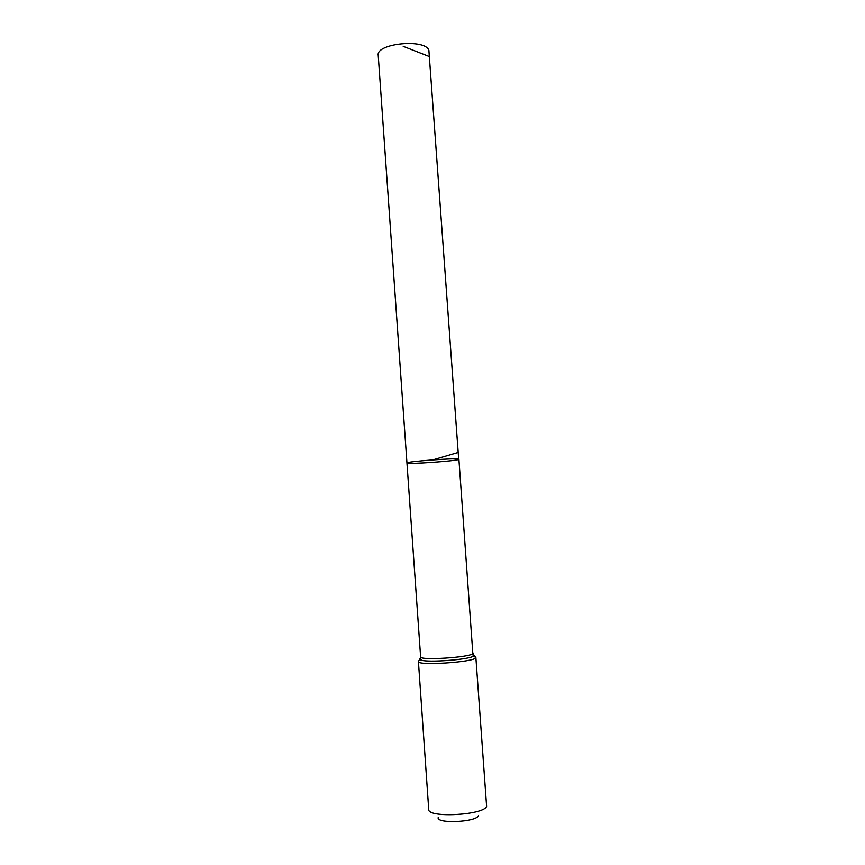 <?xml version="1.0" encoding="UTF-8"?>
<svg xmlns="http://www.w3.org/2000/svg" width="865" height="865" viewBox="0 0 865 865"><rect width="100%" height="100%" fill="white"/><g stroke="black" fill="none" stroke-linecap="round" stroke-linejoin="round"><path stroke-width="1.3" d="M458.677 459.11L458.904 459.261C459.996 460.775 406.085 464.635 406.95 462.98C405.231 461.618 456.104 457.812 458.677 459.11L428.889 50.397C425.58 38.449 375.788 43.337 378.221 55.328L406.95 462.98C405.231 461.618 456.104 457.812 458.677 459.11M438.263 817.403C435.463 824.042 476.647 822.269 478.432 815.641M420.617 658.179C418.909 659.022 419.201 659.725 421.504 660.276C429.256 662.471 465.284 659.887 472.636 656.611L475.231 656.578L475.674 657.876C473.35 662.287 416.898 665.877 418.422 661.541L428.726 809.478C427.494 818.268 484.584 815.111 486.606 806.245L475.869 657.422L473.133 656.146M432.835 459.888L458.19 452.449L429.343 56.549L403.198 46.342M418.422 661.541C418.271 660.687 419.298 660.276 421.504 660.276L420.606 659L420.617 656.881C419.244 660.719 470.625 657.443 472.841 653.54L458.904 459.261M420.941 659.887L419.839 660.309M473.036 653.129L473.35 655.227L472.636 656.611L474.258 655.702L473.22 654.405M420.617 656.881L406.95 462.98"/></g></svg>

